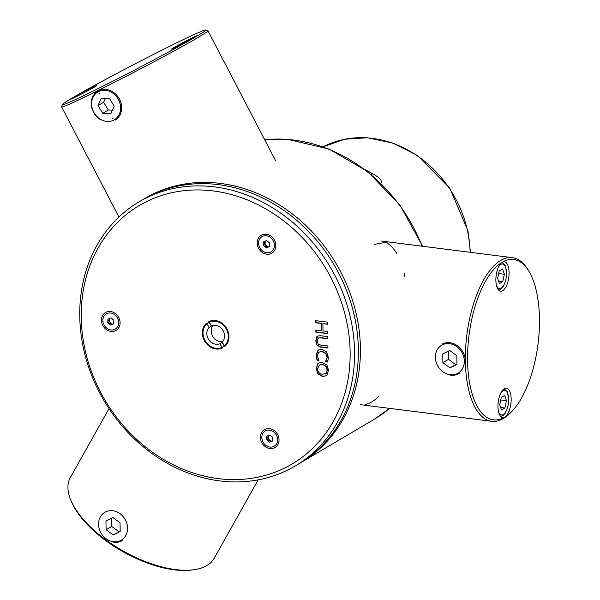 <?xml version="1.0" encoding="UTF-8"?>
<svg xmlns="http://www.w3.org/2000/svg" width="600" height="600" viewBox="0 0 600 600"><rect width="100%" height="100%" fill="white"/><g stroke="black" fill="none" stroke-linecap="round" stroke-linejoin="round"><path stroke-width="0.9" d="M374.228 244.417L388.245 241.913M365.017 404.498A82.477 35.483 97.2 0 0 378.983 396.112M404.835 276.69A82.477 35.483 97.2 0 0 404.077 273.12M397.005 253.928A82.477 35.483 97.2 0 0 384.007 241.702M113.302 118.035L112.635 118.403M98.925 93.713L99.593 93.345M94.778 86.85A14.85 0.48 152.5 0 1 80.07 94.748A14.85 0.48 152.5 0 1 70.215 99.36A14.85 0.48 152.5 0 1 71.985 98.153A14.85 0.48 152.5 0 1 86.692 90.255A14.85 0.48 152.5 0 1 96.555 85.65A14.85 0.48 152.5 0 1 94.778 86.85M173.295 47.91A14.85 0.48 152.5 0 1 188.002 40.013A14.85 0.48 152.5 0 1 197.858 35.4A14.85 0.48 152.5 0 1 196.087 36.6A14.85 0.48 152.5 0 1 181.38 44.505A14.85 0.48 152.5 0 1 171.517 49.11A14.85 0.48 152.5 0 1 173.295 47.91M71.985 98.153A80.828 2.625 152.5 0 1 150.93 55.725A80.828 2.625 152.5 0 1 205.657 30A80.828 2.625 152.5 0 1 196.087 36.6A80.828 2.625 152.5 0 1 114.885 80.183A80.828 2.625 152.5 0 1 62.34 104.61A80.828 2.625 152.5 0 1 71.985 98.153M62.34 104.61L61.635 106.83A82.477 2.677 -27.5 0 0 61.635 106.927A82.477 2.677 -27.5 0 0 116.407 81.323A82.477 2.677 -27.5 0 0 198.112 37.44A82.477 2.677 -27.5 0 0 207.96 30.758A82.477 2.677 -27.5 0 0 207.877 30.697L205.657 30M502.71 290.67A14.85 6.39 -82.8 0 1 500.61 291.173A14.85 6.39 -82.8 0 1 495.923 278.017A14.85 6.39 -82.8 0 1 502.237 262.222A14.85 6.39 -82.8 0 1 504.345 261.72A14.85 6.39 -82.8 0 1 509.025 274.875A14.85 6.39 -82.8 0 1 502.71 290.67M504.33 388.665A14.85 6.39 -82.8 0 1 506.438 388.162A14.85 6.39 -82.8 0 1 511.118 401.325A14.85 6.39 -82.8 0 1 504.803 417.12A14.85 6.39 -82.8 0 1 502.702 417.623A14.85 6.39 -82.8 0 1 498.015 404.46A14.85 6.39 -82.8 0 1 504.33 388.665M502.237 262.222A80.828 34.777 -82.8 0 1 528.9 271.26A80.828 34.777 -82.8 0 1 538.02 344.04A80.828 34.777 -82.8 0 1 511.028 412.252A80.828 34.777 -82.8 0 1 504.803 417.12A80.828 34.777 -82.8 0 1 467.58 360.915A80.828 34.777 -82.8 0 1 502.237 262.222M528.9 271.26L527.94 269.678A82.477 35.483 97.2 0 0 512.415 257.655A82.477 35.483 97.2 0 0 466.838 335.017A82.477 35.483 97.2 0 0 491.67 421.305A82.477 35.483 97.2 0 0 503.347 418.507A82.477 35.483 97.2 0 0 509.7 413.543L511.028 412.252M71.13 500.865L71.835 502.485A80.828 37.395 29.3 0 0 192.083 570L193.83 569.76A82.477 38.16 -150.7 0 1 71.13 500.865A82.477 38.16 -150.7 0 1 70.312 477.57L109.012 408.645M258.218 479.842L214.147 558.33A82.477 38.16 -150.7 0 1 193.83 569.76M450 367.882L442.89 362.647L442.748 353.955L449.715 350.498L456.817 355.74L456.96 364.433L450 367.882L456.952 363.9M448.342 351.18L448.478 359.34L455.588 364.582M442.89 362.647L448.478 359.34M450.472 375.233A16.957 14.52 -120.6 0 0 459.188 373.365M465.353 360A16.957 14.52 -120.6 0 0 441.945 344.183M450.112 374.7A16.185 13.86 59.4 0 1 437.175 349.845A16.185 13.86 59.4 0 1 462.278 353.032A16.185 13.86 59.4 0 1 450.112 374.7M113.212 534.93L106.11 529.688L105.96 520.995L112.927 517.545L120.038 522.78L120.18 531.472L113.212 534.93L120.172 530.947M111.562 518.22L111.698 526.388L118.808 531.623M106.11 529.688L111.698 526.388M113.692 542.273A16.957 14.52 -120.6 0 0 122.407 540.405M113.325 541.74A16.185 13.86 59.4 0 1 100.387 516.893A16.185 13.86 59.4 0 1 125.498 520.072A16.185 13.86 59.4 0 1 113.325 541.74M102.802 113.31L98.032 105.593L101.347 98.153L109.433 98.438L114.195 106.155L110.88 113.595L102.802 113.31L108.39 110.002L112.417 110.145M105.405 98.295L103.62 102.285L108.39 110.002M98.032 105.593L103.62 102.285M115.448 120.045A16.957 14.52 -120.6 0 0 118.965 98.28A16.957 14.52 -120.6 0 0 98.205 90.863A16.957 14.52 -120.6 0 0 91.32 104.715A16.957 14.52 -120.6 0 0 100.267 119.565M100.2 119.137A16.185 13.86 59.4 0 1 97.613 92.108A16.185 13.86 59.4 0 1 120.532 106.38A16.185 13.86 59.4 0 1 100.2 119.137M501.293 397.38L504.675 395.377L506.475 400.702L504.885 408.022L501.502 410.025L499.702 404.707L501.293 397.38M506.475 400.702L500.73 399.975M500.64 407.49L504.885 408.022M499.2 270.938L502.59 268.935L504.382 274.26L502.793 281.58L499.41 283.582L497.61 278.265L499.2 270.938M504.382 274.26L498.638 273.525M498.548 281.04L502.793 281.58M222.157 342.173L224.873 346.358A14.85 12.712 59.4 0 0 226.245 327.69A14.85 12.712 59.4 0 0 208.83 321.608L211.545 325.8A9.9 8.475 59.4 0 1 222.72 330.053A9.9 8.475 59.4 0 1 222.157 342.173M211.8 325.695A9.9 8.475 -120.6 0 0 211.395 326.07L209.197 327.368L206.483 323.183A14.85 12.712 59.4 0 0 205.11 341.85A14.85 12.712 59.4 0 0 222.525 347.933L219.81 343.74L222.015 342.442A9.9 8.475 -120.6 0 0 222.263 342.33M222.015 342.442L224.272 345.938M208.972 322.335L211.395 326.07M219.81 343.74A9.9 8.475 59.4 0 1 208.635 339.487A9.9 8.475 59.4 0 1 209.197 327.368M213.075 325.343A9.9 8.475 -120.6 0 0 213.038 336.885A9.9 8.475 -120.6 0 0 222.683 341.595M269.407 246.39L268.26 247.072A3.33 2.85 59.4 0 1 268.207 247.103A3.33 2.85 59.4 0 1 267.517 247.38L269.13 246.428A3.33 2.85 -120.6 0 0 269.407 246.345M264.87 241.335L264.765 241.395A3.33 2.85 59.4 0 1 264.817 241.365A3.33 2.85 59.4 0 1 265.507 241.087L266.647 240.615L267.735 241.507A3.33 2.85 59.4 0 1 268.447 242.085L269.535 242.978L269.483 244.343A3.33 2.85 59.4 0 1 269.452 245.228L269.4 246.593L268.26 247.072M266.197 245.43A3.33 2.85 -120.6 0 0 266.903 246.007L265.29 246.96A3.33 2.85 59.4 0 1 264.585 246.382L266.197 245.43L265.11 244.538L263.498 245.49L263.543 244.125A3.33 2.85 59.4 0 1 263.58 243.233L265.192 242.28A3.33 2.85 -120.6 0 0 265.155 243.173L263.543 244.125M265.155 243.173L265.11 244.538M265.23 241.17L265.192 242.28M263.58 243.233L263.625 241.868L264.765 241.395M267.517 247.38L266.377 247.853L265.29 246.96M266.377 247.853L269.13 246.428M266.903 246.007L267.998 246.9M264.585 246.382L263.498 245.49M270.195 252.233A8.828 7.56 59.4 0 1 259.755 247.62A8.828 7.56 59.4 0 1 262.02 236.632A8.828 7.56 59.4 0 1 273.022 240.39A8.828 7.56 59.4 0 1 271.005 251.827A8.828 7.56 59.4 0 1 270.195 252.233M365.377 169.808A109.373 93.653 59.4 0 1 372.675 173.805L376.493 176.078A9.9 4.312 -157.2 0 1 381.21 182.52A9.9 4.312 -157.2 0 1 380.835 183.09M218.055 478.597A150.113 128.535 59.4 0 1 98.062 248.093A150.113 128.535 59.4 0 1 330.915 277.612A150.113 128.535 59.4 0 1 218.055 478.597M219.577 480.893A153.413 131.363 -120.6 0 0 295.2 465.975A153.413 131.363 -120.6 0 0 330.233 267.067A153.413 131.363 -120.6 0 0 139.087 201.833A153.413 131.363 -120.6 0 0 86.325 359.715A153.413 131.363 -120.6 0 0 219.577 480.893M139.087 201.833L142.905 199.575A153.413 131.363 59.4 0 1 334.05 264.81A153.413 131.363 59.4 0 1 299.017 463.717L295.2 465.975M110.625 311.513A10.395 8.902 59.4 0 1 118.927 327.472A10.395 8.902 59.4 0 1 102.81 325.433A10.395 8.902 59.4 0 1 110.625 311.513M261.75 442.56A10.395 8.902 59.4 0 1 269.565 428.647A10.395 8.902 59.4 0 1 277.875 444.607A10.395 8.902 59.4 0 1 261.75 442.56M274.657 250.23A10.395 8.902 59.4 0 1 258.532 248.19A10.395 8.902 59.4 0 1 266.347 234.278A10.395 8.902 59.4 0 1 274.657 250.23M215.452 321.233A14.13 12.098 59.4 0 1 227.73 332.392A14.13 12.098 59.4 0 1 222.87 346.935A14.13 12.098 59.4 0 1 205.26 340.928A14.13 12.098 59.4 0 1 208.485 322.605A14.13 12.098 59.4 0 1 215.452 321.233M327.038 375.12L326.138 375.832L322.507 376.44L317.933 373.965L316.237 368.655L317.76 363.772L318.653 363.06L322.282 362.46L326.873 364.935L328.553 370.222L327.038 375.12M327.51 322.155L327.54 324.255L322.905 323.663L323.025 330.938L327.668 331.53L327.697 333.63L315.877 332.13L315.847 330.03L321.63 330.765L321.51 323.49L315.728 322.755L315.69 320.655L327.51 322.155M315.772 340.808L316.8 336.757L317.595 336.053L320.377 335.707L327.75 336.638L327.78 338.737L320.407 337.808L318.038 338.183L317.115 340.98L318.135 344.04L320.49 345.015L327.9 345.952L327.938 348.053L320.565 347.123L316.935 345.157L315.772 340.808L317.745 335.97M326.962 357.112L325.688 353.468L322.087 351.6L319.23 352.072L318.54 352.612L317.423 355.905L319.035 360.998L317.16 360.757L316.058 355.725L317.528 350.827L318.525 350.002L322.05 349.418L326.587 351.968L328.298 357.308L328.043 360.045L327.382 362.055L325.493 361.815L327.255 356.94L325.98 353.295L322.38 351.428L319.38 351.99M318.998 360.78L317.452 360.585L316.358 355.545L317.82 350.655L318.675 349.913M327.465 361.853L325.778 361.47L326.737 359.82L327.255 356.94M327.78 338.528L320.7 337.635L318.33 338.01M316.935 345.157L316.072 340.635M327.938 347.843L320.858 346.95L317.228 344.985M327.697 333.42L316.17 331.957L316.14 330.067M327.54 324.038L322.905 323.663M321.63 330.765L321.803 323.317L316.02 322.582L315.99 320.692M326.288 375.743L322.8 376.267L318.225 373.793L316.53 368.483L318.053 363.6L318.803 362.978M322.312 364.642L319.32 365.085L317.595 368.85C317.692 371.918 319.32 373.718 322.478 374.257L326.025 373.418L327.195 370.065L325.913 366.39L322.605 364.47L319.47 365.002M325.673 373.695L326.317 373.245L327.487 369.892L326.205 366.218L322.605 364.47M325.822 373.612L326.317 373.245M109.148 318.57L109.042 318.638A3.33 2.85 59.4 0 1 109.095 318.6A3.33 2.85 59.4 0 1 109.785 318.33L110.925 317.85L112.012 318.743A3.33 2.85 59.4 0 1 112.718 319.327L113.805 320.212L113.76 321.577A3.33 2.85 59.4 0 1 113.722 322.47L113.677 323.835L112.538 324.308A3.33 2.85 59.4 0 1 112.485 324.337A3.33 2.85 59.4 0 1 111.795 324.615L113.407 323.663A3.33 2.85 -120.6 0 0 113.685 323.58M107.82 321.36A3.33 2.85 59.4 0 1 107.85 320.475L109.462 319.522A3.33 2.85 -120.6 0 0 109.433 320.407L107.82 321.36L107.767 322.733L109.38 321.772L110.475 322.665A3.33 2.85 -120.6 0 0 111.18 323.25L109.567 324.202A3.33 2.85 59.4 0 1 108.855 323.618L110.475 322.665M113.685 323.632L112.538 324.308M108.855 323.618L107.767 322.733M111.795 324.615L113.407 323.663M109.507 318.405L109.462 319.522M107.85 320.475L107.903 319.11L109.042 318.638M115.005 314.947A8.828 7.56 59.4 0 1 115.275 329.07A8.828 7.56 59.4 0 1 104.28 325.32A8.828 7.56 59.4 0 1 106.297 313.875A8.828 7.56 59.4 0 1 115.005 314.947M110.655 325.095L109.567 324.202M109.433 320.407L109.38 321.772M111.18 323.25L112.267 324.135M268.41 436.65A3.33 2.85 -120.6 0 0 268.373 437.543L266.76 438.495A3.33 2.85 59.4 0 1 266.79 437.603L268.41 436.65L268.447 435.54M268.507 441.33A3.33 2.85 59.4 0 1 267.803 440.752L269.415 439.8A3.33 2.85 -120.6 0 0 270.12 440.377L268.507 441.33L269.595 442.222L272.347 440.798A3.33 2.85 -120.6 0 0 272.625 440.715M268.087 435.705L267.983 435.765A3.33 2.85 59.4 0 1 268.035 435.735A3.33 2.85 59.4 0 1 268.725 435.457L269.865 434.985L270.952 435.877A3.33 2.85 59.4 0 1 271.657 436.455L272.752 437.347L272.7 438.713A3.33 2.85 59.4 0 1 272.67 439.605L272.618 440.97L271.478 441.442A3.33 2.85 59.4 0 1 271.425 441.472A3.33 2.85 59.4 0 1 270.735 441.75L272.347 440.798M272.625 440.76L271.478 441.442M270.735 441.75L269.595 442.222M266.79 437.603L266.843 436.237L267.983 435.765M267.803 440.752L266.707 439.86L268.327 438.908L269.415 439.8M261.832 437.123A8.828 7.56 59.4 0 1 265.237 431.002A8.828 7.56 59.4 0 1 276.233 434.76A8.828 7.56 59.4 0 1 274.222 446.205A8.828 7.56 59.4 0 1 265.92 445.44A8.828 7.56 59.4 0 1 261.832 437.123M266.707 439.86L266.76 438.495M268.373 437.543L268.327 438.908M270.12 440.377L271.207 441.27M470.482 252.337L467.925 230.722L449.812 188.197L417.548 155.558L393.188 143.145L367.425 137.752L344.407 139.275L323.123 146.835A107.227 91.815 59.4 0 1 419.475 157.373A107.227 91.815 59.4 0 1 470.13 252.292M389.632 408.375A153.413 131.363 59.4 0 1 374.423 419.153L389.647 408.375M264.697 139.755A153.413 131.363 59.4 0 1 422.092 246.202M374.423 419.153L300.038 463.11A153.413 131.363 -120.6 0 0 301.072 462.51A153.413 131.363 -120.6 0 0 360.405 347.85A153.413 131.363 -120.6 0 0 152.212 194.423A153.413 131.363 -120.6 0 0 144.96 198.36L145.208 198.21M500.865 392.91A12.375 5.325 -82.8 0 1 508.59 399.45A12.375 5.325 -82.8 0 1 504.757 413.243A12.375 5.325 -82.8 0 1 498.487 411.638M498.772 266.46A12.375 5.325 -82.8 0 1 506.498 273.007A12.375 5.325 -82.8 0 1 502.665 286.8A12.375 5.325 -82.8 0 1 496.395 285.188M372.675 173.805L371.37 174.578M422.61 246.27L399.923 204.975L367.462 171.413L329.032 149.07L287.58 139.29L264.66 139.68M144.96 198.36L143.933 198.975M61.635 106.927L118.942 217.013M207.96 30.758L275.715 160.913M512.415 257.655L380.933 240.99M491.67 421.305L360.188 404.64M504.143 388.785L507.158 391.627L508.763 399.24L507.915 406.702L505.418 412.92L503.22 415.41L500.64 416.445M502.05 262.335L505.065 265.185L506.67 272.79L505.83 280.26L503.325 286.47L501.127 288.96L498.548 290.002M271.005 251.827L272.01 251.235M262.02 236.632L263.025 236.04M380.933 183.188L381.21 182.52M115.275 329.07L116.28 328.478M106.297 313.875L107.302 313.282M274.222 446.205L275.228 445.605M265.237 431.002L266.243 430.41"/></g></svg>
